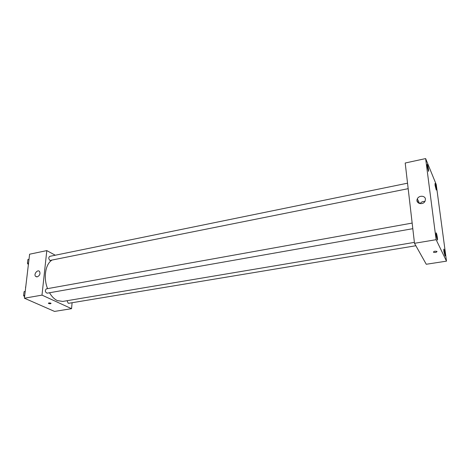 <?xml version="1.0" encoding="UTF-8"?>
<svg xmlns="http://www.w3.org/2000/svg" width="470" height="470" viewBox="0 0 470 470"><rect width="100%" height="100%" fill="white"/><g stroke="black" fill="none" stroke-linecap="round" stroke-linejoin="round"><path stroke-width="0.7" d="M25.715 287.105L26.455 280.831M25.497 287.147L25.65 287.646M72.092 302.727L71.558 308.678L54.538 311.422L24.405 298.209L29.61 254.205L46.806 250.604L55.266 255.222M49.515 292.763C51.741 296.576 54.35 299.19 57.34 300.6L62.786 301.429L414.393 242.379M51.565 260.386C45.337 264.493 43.305 278.058 47.564 288.639M71.558 308.678L41.995 295.119L46.806 250.604M407.537 183.188L49.708 256.362C48.416 257.495 48.492 258.864 49.949 260.468L408.172 188.676M67.063 300.712L68.191 303.209L68.702 303.291L415.862 245.739M412.807 228.684L47.094 293.186C45.073 292.058 44.826 290.619 46.336 288.862L412.155 223.074M41.995 295.119L24.405 298.209M37.212 276.853L35.538 276.313C33.488 274.139 37.747 269.069 39.574 271.507C40.502 273.857 39.715 275.637 37.212 276.853M50.801 303.162L51.066 303.338C50.607 303.896 49.708 303.902 48.369 303.35C48.551 302.856 49.362 302.792 50.801 303.162C49.362 302.792 48.551 302.856 48.369 303.344L48.369 303.35C49.708 303.896 50.607 303.896 51.066 303.338M417.942 202.611L417.313 201.013L417.201 201.471M418.653 201.595L418.858 203.263M426.267 264.263L414.499 243.307L405.199 163.014L425.632 158.578L436.236 184.516L446.5 261.15L426.267 264.263M446.5 261.15L436.119 239.688L414.499 243.307M437.012 251.532C436.454 252.425 435.279 252.672 433.481 252.273C433.599 251.309 434.727 251.009 436.865 251.38L437.012 251.532C436.454 252.425 435.279 252.672 433.481 252.273L433.481 252.273M436.119 239.688L425.632 158.578M425.438 199.121L425.091 201.101C423.047 205.713 415.039 203.357 417.342 198.863C418.782 195.262 425.174 195.444 425.438 199.121M427.201 166.304L428.517 171.339C429.039 171.397 427.653 164.177 427.195 164.435L427.201 166.304M436.125 235.129L437.417 240.088C437.987 240.158 436.624 232.615 436.119 232.873L436.125 235.129M443.845 251.321L445.025 255.956C445.542 256.038 444.268 248.877 443.809 249.112L443.845 251.321M435.061 185.321L436.266 190.021C436.736 190.086 435.443 183.235 435.032 183.476L435.061 185.321M420.057 203.645C421.214 201.988 422.824 201.272 424.874 201.489M24.558 296.893L23.6 295.56L24.058 291.694L25.216 291.312M24.74 295.36L23.6 295.56M25.198 291.488L24.058 291.694M23.876 293.262L23.612 295.448M23.688 295.683L24.505 296.817M28.376 264.616L27.442 263.259L27.889 259.54L29.011 259.24M28.564 263.036L27.442 263.259L28.37 264.686M29.005 259.311L27.889 259.54M27.695 261.156L27.442 263.259M36.719 276.889L35.538 276.313M419.593 203.545L417.342 198.863"/></g></svg>
